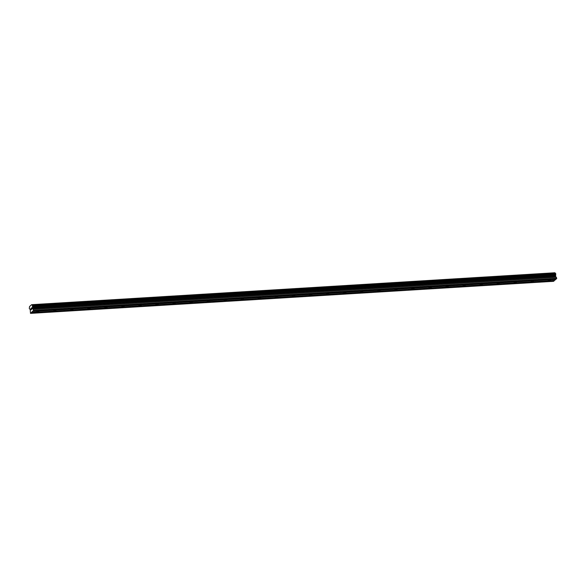<?xml version="1.0" encoding="UTF-8"?>
<svg xmlns="http://www.w3.org/2000/svg" width="586" height="586" viewBox="0 0 586 586"><rect width="100%" height="100%" fill="white"/><g stroke="black" fill="none" stroke-linecap="round" stroke-linejoin="round"><path stroke-width="0.88" d="M548.928 280.782A1.275 0.366 -12.1 0 1 548.196 280.606A1.275 0.366 -12.1 0 1 549.946 279.896A1.275 0.366 -12.1 0 1 550.679 280.071A1.275 0.366 -12.1 0 1 548.928 280.782M531.868 281.822A1.275 0.366 -12.1 0 1 531.136 281.654A1.275 0.366 -12.1 0 1 532.886 280.943A1.275 0.366 -12.1 0 1 533.619 281.119A1.275 0.366 -12.1 0 1 531.868 281.822M514.816 282.87A1.275 0.366 -12.1 0 1 514.076 282.694A1.275 0.366 -12.1 0 1 515.827 281.991A1.275 0.366 -12.1 0 1 516.566 282.166A1.275 0.366 -12.1 0 1 514.816 282.87M497.756 283.917A1.275 0.366 -12.1 0 1 497.023 283.741A1.275 0.366 -12.1 0 1 498.774 283.031A1.275 0.366 -12.1 0 1 499.506 283.206A1.275 0.366 -12.1 0 1 497.756 283.917M480.696 284.964A1.275 0.366 -12.1 0 1 479.963 284.789A1.275 0.366 -12.1 0 1 481.714 284.078A1.275 0.366 -12.1 0 1 482.446 284.254A1.275 0.366 -12.1 0 1 480.696 284.964M463.643 286.005A1.275 0.366 -12.1 0 1 462.903 285.836A1.275 0.366 -12.1 0 1 464.654 285.126A1.275 0.366 -12.1 0 1 465.394 285.301A1.275 0.366 -12.1 0 1 463.643 286.005M446.583 287.052A1.275 0.366 -12.1 0 1 445.843 286.876A1.275 0.366 -12.1 0 1 447.594 286.173A1.275 0.366 -12.1 0 1 448.334 286.342A1.275 0.366 -12.1 0 1 446.583 287.052M429.523 288.1A1.275 0.366 -12.1 0 1 428.791 287.924A1.275 0.366 -12.1 0 1 430.542 287.213A1.275 0.366 -12.1 0 1 431.274 287.389A1.275 0.366 -12.1 0 1 429.523 288.1M412.463 289.147A1.275 0.366 -12.1 0 1 411.731 288.971A1.275 0.366 -12.1 0 1 413.482 288.261A1.275 0.366 -12.1 0 1 414.214 288.437A1.275 0.366 -12.1 0 1 412.463 289.147M395.411 290.187A1.275 0.366 -12.1 0 1 394.671 290.011A1.275 0.366 -12.1 0 1 396.422 289.308A1.275 0.366 -12.1 0 1 397.162 289.484A1.275 0.366 -12.1 0 1 395.411 290.187M378.351 291.235A1.275 0.366 -12.1 0 1 377.618 291.059A1.275 0.366 -12.1 0 1 379.369 290.348A1.275 0.366 -12.1 0 1 380.102 290.524A1.275 0.366 -12.1 0 1 378.351 291.235M361.291 292.282A1.275 0.366 -12.1 0 1 360.558 292.106A1.275 0.366 -12.1 0 1 362.309 291.396A1.275 0.366 -12.1 0 1 363.042 291.572A1.275 0.366 -12.1 0 1 361.291 292.282M344.231 293.33A1.275 0.366 -12.1 0 1 343.499 293.154A1.275 0.366 -12.1 0 1 345.249 292.443A1.275 0.366 -12.1 0 1 345.982 292.619A1.275 0.366 -12.1 0 1 344.231 293.33M327.178 294.37A1.275 0.366 -12.1 0 1 326.439 294.194A1.275 0.366 -12.1 0 1 328.189 293.491A1.275 0.366 -12.1 0 1 328.929 293.667A1.275 0.366 -12.1 0 1 327.178 294.37M310.119 295.417A1.275 0.366 -12.1 0 1 309.386 295.241A1.275 0.366 -12.1 0 1 311.137 294.531A1.275 0.366 -12.1 0 1 311.869 294.707A1.275 0.366 -12.1 0 1 310.119 295.417M293.059 296.465A1.275 0.366 -12.1 0 1 292.326 296.289A1.275 0.366 -12.1 0 1 294.077 295.578A1.275 0.366 -12.1 0 1 294.809 295.754A1.275 0.366 -12.1 0 1 293.059 296.465M276.006 297.512A1.275 0.366 -12.1 0 1 275.266 297.336A1.275 0.366 -12.1 0 1 277.017 296.626A1.275 0.366 -12.1 0 1 277.757 296.802A1.275 0.366 -12.1 0 1 276.006 297.512M258.946 298.552A1.275 0.366 -12.1 0 1 258.206 298.377A1.275 0.366 -12.1 0 1 259.957 297.673A1.275 0.366 -12.1 0 1 260.697 297.849A1.275 0.366 -12.1 0 1 258.946 298.552M241.886 299.6A1.275 0.366 -12.1 0 1 241.154 299.424A1.275 0.366 -12.1 0 1 242.904 298.714A1.275 0.366 -12.1 0 1 243.637 298.889A1.275 0.366 -12.1 0 1 241.886 299.6M224.826 300.647A1.275 0.366 -12.1 0 1 224.094 300.471A1.275 0.366 -12.1 0 1 225.844 299.761A1.275 0.366 -12.1 0 1 226.577 299.937A1.275 0.366 -12.1 0 1 224.826 300.647M207.774 301.687A1.275 0.366 -12.1 0 1 207.034 301.519A1.275 0.366 -12.1 0 1 208.784 300.808A1.275 0.366 -12.1 0 1 209.524 300.984A1.275 0.366 -12.1 0 1 207.774 301.687M190.714 302.735A1.275 0.366 -12.1 0 1 189.981 302.559A1.275 0.366 -12.1 0 1 191.732 301.856A1.275 0.366 -12.1 0 1 192.464 302.032A1.275 0.366 -12.1 0 1 190.714 302.735M173.654 303.782A1.275 0.366 -12.1 0 1 172.921 303.607A1.275 0.366 -12.1 0 1 174.672 302.896A1.275 0.366 -12.1 0 1 175.404 303.072A1.275 0.366 -12.1 0 1 173.654 303.782M156.601 304.83A1.275 0.366 -12.1 0 1 155.861 304.654A1.275 0.366 -12.1 0 1 157.612 303.944A1.275 0.366 -12.1 0 1 158.352 304.119A1.275 0.366 -12.1 0 1 156.601 304.83M139.541 305.87A1.275 0.366 -12.1 0 1 138.801 305.694A1.275 0.366 -12.1 0 1 140.552 304.991A1.275 0.366 -12.1 0 1 141.292 305.167A1.275 0.366 -12.1 0 1 139.541 305.87M122.481 306.918A1.275 0.366 -12.1 0 1 121.749 306.742A1.275 0.366 -12.1 0 1 123.499 306.038A1.275 0.366 -12.1 0 1 124.232 306.207A1.275 0.366 -12.1 0 1 122.481 306.918M105.421 307.965A1.275 0.366 -12.1 0 1 104.689 307.789A1.275 0.366 -12.1 0 1 106.44 307.079A1.275 0.366 -12.1 0 1 107.172 307.254A1.275 0.366 -12.1 0 1 105.421 307.965M88.369 309.012A1.275 0.366 -12.1 0 1 87.629 308.837A1.275 0.366 -12.1 0 1 89.38 308.126A1.275 0.366 -12.1 0 1 90.119 308.302A1.275 0.366 -12.1 0 1 88.369 309.012M71.309 310.053A1.275 0.366 -12.1 0 1 70.576 309.877A1.275 0.366 -12.1 0 1 72.32 309.174A1.275 0.366 -12.1 0 1 73.06 309.349A1.275 0.366 -12.1 0 1 71.309 310.053M54.249 311.1A1.275 0.366 -12.1 0 1 53.516 310.924A1.275 0.366 -12.1 0 1 55.267 310.214A1.275 0.366 -12.1 0 1 56 310.39A1.275 0.366 -12.1 0 1 54.249 311.1M37.189 312.148A1.275 0.366 -12.1 0 1 36.457 311.972A1.275 0.366 -12.1 0 1 38.207 311.261A1.275 0.366 -12.1 0 1 38.94 311.437A1.275 0.366 -12.1 0 1 37.189 312.148M30.838 308.595L31.058 309.811L31.095 308.273M31.519 307.899L31.681 308.632M31.9 308.969L31.549 309.379L31.534 307.987L31.556 309.379M31.798 304.83L32.56 305.584L32.355 307.826L33.592 310.375L30.494 313.378L30.252 309.657L29.3 308.426L29.586 306.5L31.673 304.683L554.905 272.768L31.673 304.683M31.417 312.572L554.524 280.511L555.982 279.046M30.494 313.378L553.602 281.317L554.275 280.526M555.132 273.193L554.905 272.768M33.116 311.093L556.231 279.024L556.7 278.313L555.609 276.438L555.762 273.926L555.323 273.179L32.215 305.24M32.611 311.532L555.718 279.471M32.648 311.298L555.755 279.236M33.534 310.726L556.649 278.665M33.592 310.375L556.7 278.313M33.373 309.357L556.48 277.295M32.501 308.5L555.609 276.438M32.355 307.826L555.462 275.757M32.398 307.635L555.506 275.567M32.538 306.734L555.645 274.673M32.648 305.995L555.762 273.926M32.56 305.584L555.675 273.523M30.912 313.019L554.019 280.95M30.941 312.785L554.056 280.716"/></g></svg>
